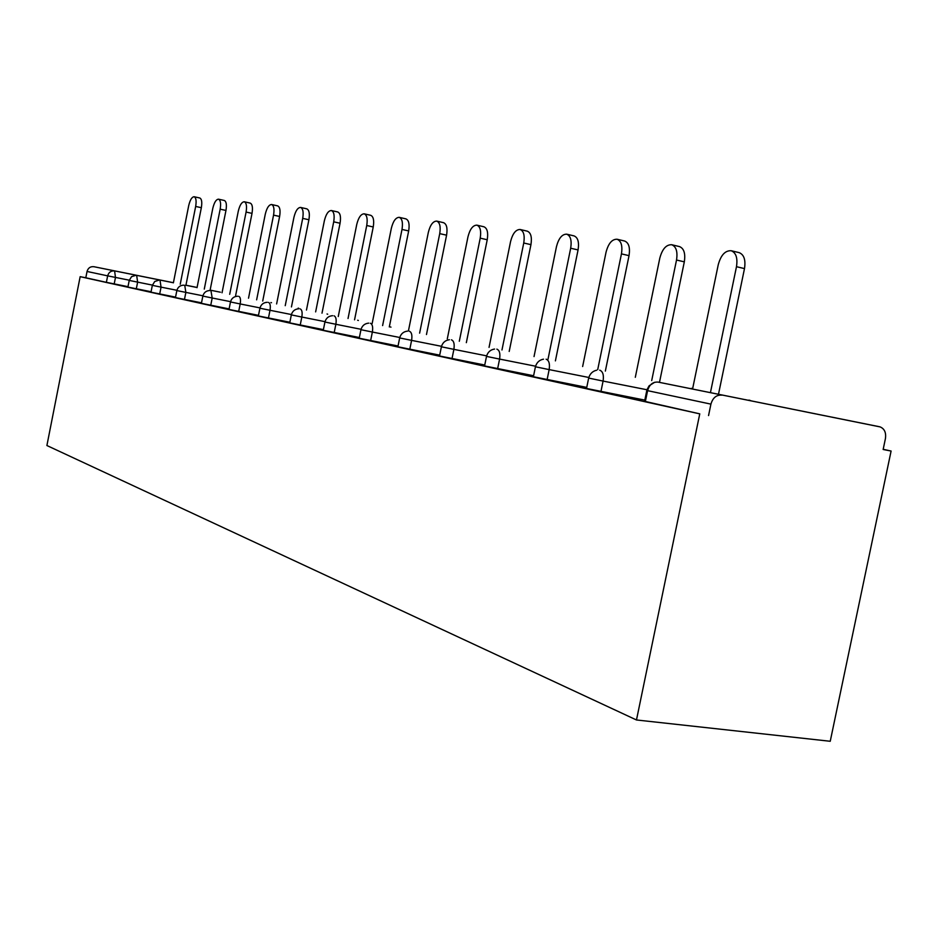 <?xml version="1.0" encoding="UTF-8"?>
<svg xmlns="http://www.w3.org/2000/svg" width="938" height="938" viewBox="0 0 938 938"><rect width="100%" height="100%" fill="white"/><g stroke="black" fill="none" stroke-linecap="round" stroke-linejoin="round"><path stroke-width="1.41" d="M879.586 426.767L658.206 382.118L880.137 426.907C884.487 428.748 886.258 432.641 885.425 438.585L883.15 449.49L891.1 451.037L883.186 449.314M891.1 451.037L830.236 741.278L636.48 719.974L46.9 445.527L80.164 276.663L699.76 413.857L636.48 719.974M197.074 287.45L185.947 285.211M173.413 282.701L93.847 266.697L173.401 282.76M127.99 286.665L106.381 282.338L107.659 275.854L87.046 271.469L85.804 277.777L80.164 276.663M106.381 282.338L85.804 277.777M87.046 271.469C88.102 267.963 90.365 266.369 93.847 266.697M699.76 413.857L644.57 401.3L646.798 390.489M644.816 400.104L586.531 388.473L588.654 378.12M586.754 387.394L533.405 376.736L535.422 366.805M533.605 375.739L484.571 365.937L486.505 356.405L499.591 359.078L497.632 368.704M484.758 365.034L439.535 355.983L441.399 346.814M439.711 355.15L397.888 346.779L399.67 337.938L411.594 340.377L409.8 349.276M398.04 346.005L359.231 338.231L360.954 329.707L372.363 332.04L370.627 340.623M359.371 337.528L323.27 330.282L324.923 322.051M323.411 329.625L289.736 322.871L291.331 314.91M289.854 322.25L258.372 315.93L259.92 308.227M258.489 315.356L229.001 309.434L230.478 301.966M229.107 308.895L201.412 303.337L202.843 296.091M201.506 302.833L175.453 297.592L176.848 290.569L185.865 292.398L184.458 299.468M175.547 297.123L150.995 292.187L152.343 285.351L161.055 287.134L159.695 293.981M151.088 291.741L127.908 287.075L129.221 280.439M708.553 415.569L710.922 404.126L647.595 390.654L645.344 401.581M721.897 395.144C716.468 394.734 712.81 397.724 710.922 404.126M194.119 196.734L199.771 197.988C201.717 198.879 202.245 202.116 201.342 207.697L195.667 206.442C196.57 200.861 196.054 197.613 194.119 196.734C191.868 196.957 190.062 199.935 188.702 205.668L173.389 282.83M195.667 206.442L180.225 284.214M201.342 207.697L185.912 285.351M218.484 199.173L224.264 200.462C226.316 201.389 226.89 204.719 225.964 210.452L220.172 209.174C221.087 203.429 220.524 200.099 218.484 199.173C216.103 199.395 214.216 202.456 212.797 208.353L197.039 287.673M220.172 209.174L204.273 289.127M225.964 210.452L210.077 290.288M244.255 201.764L250.165 203.089C252.345 204.05 252.955 207.486 252.017 213.372L246.084 212.058C247.034 206.161 246.424 202.725 244.255 201.764C241.734 201.987 239.753 205.129 238.287 211.191L222.036 292.785M246.084 212.058L229.693 294.321M252.017 213.372L235.637 295.517M271.563 204.507L277.601 205.868C279.911 206.876 280.579 210.405 279.618 216.467L273.556 215.119C274.517 209.057 273.861 205.516 271.563 204.507C268.889 204.719 266.802 207.943 265.278 214.204L248.523 298.202M273.556 215.119L256.637 299.832M279.618 216.467L262.71 301.051M300.535 207.427L306.714 208.822C309.165 209.878 309.903 213.524 308.907 219.75L302.704 218.366C303.701 212.129 302.974 208.471 300.535 207.427C297.709 207.615 295.505 210.933 293.922 217.393L276.616 303.935M302.704 218.366L285.234 305.671M308.907 219.75L291.448 306.925M331.349 210.522L337.68 211.953C340.283 213.055 341.069 216.819 340.06 223.244L333.705 221.825C334.725 215.388 333.94 211.625 331.349 210.522C328.335 210.698 326.002 214.11 324.36 220.782L306.468 310.044M333.705 221.825L315.637 311.885M340.06 223.244L322.004 313.163M364.167 213.817L370.651 215.294C373.418 216.455 374.285 220.348 373.242 226.973L366.735 225.507C367.778 218.871 366.922 214.978 364.167 213.817C360.954 213.97 358.48 217.499 356.768 224.393L338.255 316.54M366.735 225.507L348.033 318.51M373.242 226.973L354.552 319.823M399.201 217.335L405.837 218.859C408.792 220.078 409.742 224.112 408.675 230.936L402.003 229.435C403.07 222.599 402.144 218.566 399.201 217.335C395.766 217.475 393.151 221.11 391.357 228.251L372.163 323.481M402.003 229.435L382.61 325.58M408.675 230.936L389.305 326.928M436.674 221.098L443.486 222.669C446.652 223.971 447.672 228.145 446.582 235.192L439.734 233.632C440.837 226.574 439.816 222.4 436.674 221.098C432.993 221.204 430.214 224.968 428.338 232.366L408.429 330.891M439.734 233.632L419.614 333.142M446.582 235.192L426.473 334.526M476.867 225.143L483.856 226.762C487.232 228.133 488.358 232.472 487.232 239.753L480.221 238.146C481.346 230.854 480.233 226.515 476.867 225.143C472.916 225.214 469.95 229.095 467.98 236.786L447.297 338.841M480.221 238.146L459.303 341.256M487.232 239.753L466.338 342.663M520.086 229.482L527.25 231.158C530.873 232.624 532.104 237.126 530.943 244.654L523.744 243.001C524.917 235.461 523.697 230.947 520.086 229.482C515.818 229.517 512.652 233.527 510.577 241.535L489.05 347.388M523.744 243.001L501.971 349.98M530.943 244.654L509.193 351.433M566.681 234.172L574.033 235.895C577.925 237.466 579.274 242.145 578.066 249.93L570.679 248.23C571.887 240.421 570.55 235.743 566.681 234.172C562.061 234.137 558.661 238.299 556.469 246.647L534.039 356.581M570.679 248.23L547.98 359.383M578.066 249.93L555.402 360.872M617.052 239.237L624.614 241.019C628.788 242.719 630.266 247.585 629.035 255.652L621.448 253.881C622.68 245.815 621.226 240.925 617.052 239.237C612.045 239.131 608.375 243.446 606.054 252.17L582.639 366.524M621.448 253.881L597.729 369.549M629.035 255.652L605.35 371.085M671.714 244.736L679.475 246.588C683.978 248.418 685.584 253.506 684.318 261.843L676.521 260.025C677.799 251.665 676.192 246.577 671.714 244.736C666.25 244.537 662.275 249.004 659.801 258.161L635.307 377.299M676.521 260.025L651.699 380.582M684.318 261.843L659.531 382.153M731.23 250.739L739.203 252.65C744.033 254.655 745.804 259.967 744.491 268.596L736.482 266.697C737.796 258.056 736.049 252.744 731.23 250.739C725.238 250.399 720.912 255.042 718.262 264.668L692.572 389.012M736.482 266.697L710.441 392.6M744.491 268.596L718.496 394.218M185.935 285.281L197.062 287.52M210.112 290.147L220.395 292.21L210.112 290.112M129.268 280.192L107.659 275.854C108.738 272.243 111.059 270.601 114.612 270.941L115.48 277.449L114.202 283.933M658.206 382.118C652.93 381.707 649.401 384.545 647.595 390.654L646.81 390.431L647.044 389.598L649.096 385.823L654.642 382.294M152.402 285.105L129.221 280.427L131.566 276.663L135.799 275.35M136.678 275.455L137.628 282.15L136.315 288.822M176.907 290.288L161.055 287.134L160.011 280.228M202.913 295.798L185.865 292.398L184.727 285.281M230.56 301.661L212.199 298.003L210.745 305.272M259.99 307.899L240.187 303.947L238.686 311.451M291.413 314.547L270.003 310.279L268.456 318.029M325.017 321.664L301.825 317.044L300.219 325.052M361.048 329.297L335.863 324.278L334.198 332.568M399.776 337.492L372.363 332.04C373.125 327.116 372.456 324.185 370.358 323.247M441.517 346.321L411.594 340.377C412.38 335.265 411.641 332.216 409.378 331.231M486.646 355.865L453.886 349.358L452.01 358.609M535.575 366.219L499.591 359.078C500.423 353.544 499.52 350.226 496.859 349.124M588.83 377.475L549.152 369.607L547.112 379.644M646.986 389.762L603.087 381.074L600.941 391.545M210.944 290.639L212.199 298.003L202.854 296.08C203.863 292.527 206.208 290.674 209.878 290.522M238.815 296.338C240.409 297.112 240.867 299.644 240.187 303.947L230.49 301.954C231.522 298.319 233.925 296.408 237.666 296.22M268.502 302.411C270.203 303.22 270.695 305.835 270.003 310.279L259.92 308.215C260.987 304.487 263.426 302.517 267.26 302.294M300.172 308.895C301.989 309.739 302.54 312.448 301.825 317.044L291.331 314.887C292.422 311.076 294.919 309.036 298.823 308.766M334.045 315.825C335.992 316.704 336.601 319.53 335.863 324.278L324.935 322.027C326.049 318.123 328.593 316.012 332.568 315.696M451.424 339.826C453.875 340.869 454.684 344.047 453.886 349.358L441.399 346.79C442.595 342.64 445.257 340.283 449.396 339.732M546.127 359.195C549.011 360.368 550.02 363.85 549.152 369.607L535.434 366.77C536.653 362.502 539.338 359.969 543.501 359.172M691.318 388.344L692.361 388.742M599.71 370.158C602.853 371.413 603.978 375.048 603.087 381.074L588.665 378.073C589.896 373.793 592.558 371.167 596.662 370.205M748.923 400.092L750.095 400.549M159.073 280.122L154.747 281.482L152.355 285.351M271.516 302.728L270.93 302.54M183.731 285.164C180.131 285.293 177.845 287.087 176.848 290.557M298.8 308.309L298.178 308.11M327.702 314.207L327.034 313.996M358.363 320.479L357.659 320.245M390.97 327.139L390.208 326.893M368.728 323.129C364.683 323.504 362.091 325.697 360.954 329.684M407.573 331.114C403.469 331.571 400.843 333.846 399.67 337.915M494.572 349.053C490.41 349.71 487.725 352.16 486.517 356.37M692.643 388.707L691.834 388.461M750.869 400.702L749.45 400.221"/></g></svg>
